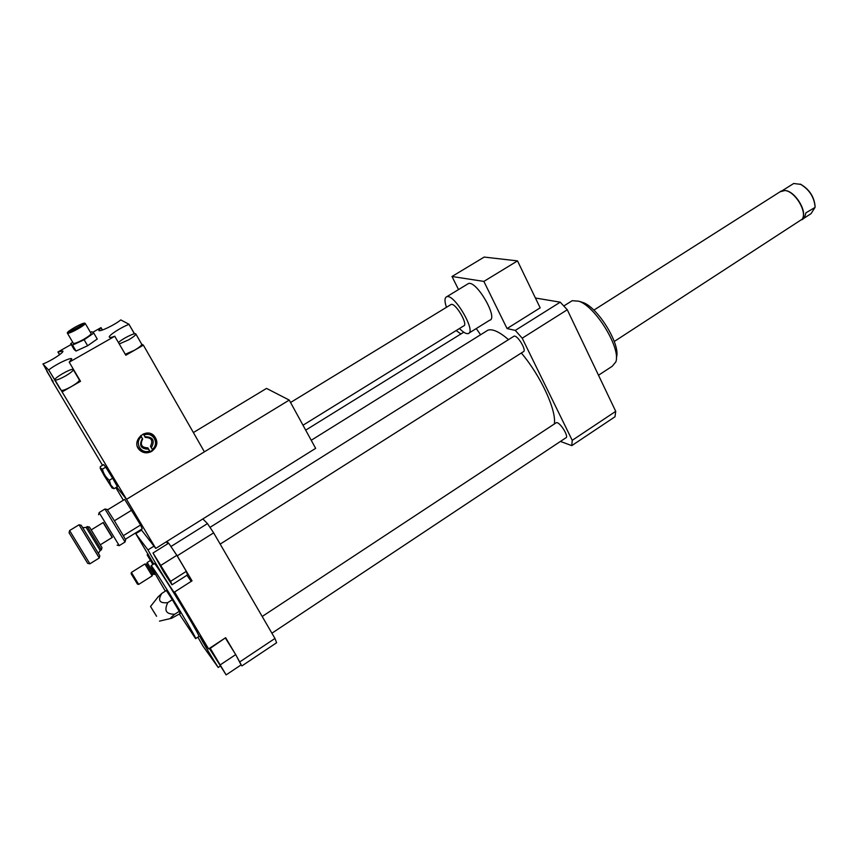 <?xml version="1.0" encoding="UTF-8"?>
<svg xmlns="http://www.w3.org/2000/svg" width="858" height="858" viewBox="0 0 858 858"><rect width="100%" height="100%" fill="white"/><g stroke="black" fill="none" stroke-linecap="round" stroke-linejoin="round"><path stroke-width="1.29" d="M456.156 330.555L460.896 333.966M150.482 560.456L147.19 562.526L146.707 564.36L152.617 574.056L154.451 574.452L147.179 562.569M138.706 584.395L152.156 575.9L144.895 563.974L131.403 572.436L138.696 584.405L137.473 584.148L131.092 573.67L137.473 584.148M450.611 304.772L451.126 304.461C455.555 302.509 468.683 325.096 463.62 325.943L303.003 425.225M446.471 307.303C444.412 301.212 444.498 297.694 446.718 296.75C454.29 293.372 476.844 332.185 468.146 333.58C466.119 334.041 463.234 332.346 459.491 328.496M467.471 284.137L468.393 283.58C476.329 279.965 498.702 318.586 489.661 320.227L469.026 333.043M452.005 276.49L484.169 257.078L517.513 260.896L483.869 281.413L452.005 276.49L458.526 289.575M560.446 441.43L571.771 445.634L572.222 440.336L522.211 338.191L515.283 330.405L507.057 328.56L540.165 307.84L517.513 260.896M507.057 328.56L483.869 281.413M515.283 330.405L560.253 302.177L535.424 298.016M212.141 652.08L220.313 665.594L212.141 652.08M210.038 647.972L226.137 674.892L209.352 648.423M225.257 637.955L210.274 648.316M225.515 638.277L235.714 654.6L220.463 664.725M235.714 654.6L241.227 664.821L226.137 674.892M136.765 532.207L137.151 532.818M136.497 533.215L136.143 532.593M160.929 566.827L166.849 576.05L160.929 566.827M170.603 581.349L171.986 584.791L163.996 572.522L153.003 552.992L170.603 581.349L186.315 571.353L187.473 574.924L171.986 584.791M161.025 565.283L176.823 555.319L168.683 543.178L153.003 552.992M176.823 555.319L186.315 571.353M236.358 655.791L241.087 664.918M220.131 666.205L218.211 667.47C208.826 652.573 198.52 634.888 200.107 636.389L208.601 648.916L225.654 637.698L234.534 652.713M197.866 637.14L203.249 646.524L218.211 667.47M141.538 530.094L135.757 533.676L153.754 564.006M153.346 564.264L147.147 554.869L148.23 554.193M202.853 518.94L207.464 523.605L213.642 532.85L274.946 638.459L239.918 661.808M213.642 532.85L177.209 555.834L192.02 580.855L174.603 591.988L208.601 648.916M274.946 638.459L276.63 642.728L241.87 665.937M135.757 533.676L147.973 549.914L154 546.138M166.988 541.377L168.543 543.264M169.616 544.562L177.209 555.834M207.464 523.605L171.128 546.407M166.506 541.688L167.675 543.811M186.937 575.268L191.227 581.359M174.603 591.988L175.257 593.8C173.959 593.264 153.786 560.789 147.973 549.914M174.678 614.274L179.247 611.336L180.169 613.567L171.697 618.232C169.444 619.068 170.431 617.749 174.678 614.274C170.227 614.167 167.524 613.223 166.57 611.454C165.444 609.781 165.83 606.842 167.707 602.659L172.297 599.721L166.366 590.508L161.797 593.425L157.786 597.297M179.247 611.336L172.297 599.721M167.707 602.659C159.524 603.517 157.55 600.439 161.797 593.425M156.102 615.508L151.909 608.751L156.102 615.508M156.606 616.28L150.525 606.488L156.606 616.28M165.358 591.151C155.309 574.324 150.568 565.819 151.137 565.647C152.316 566.205 168.887 592.202 182.089 614.317C191.838 630.673 196.343 638.781 195.592 638.62L179.386 614.071M154.301 563.663L154.472 563.556C155.716 564.071 172.308 590.014 185.489 612.119C195.216 628.474 199.678 636.593 198.895 636.464L195.753 638.524M152.917 564.532L147.147 554.869M570.28 301.909L572.2 300.697L578.818 301.212C595.516 306.317 621.246 348.562 615.819 361.947L612.172 366.312L598.509 375.236M580.909 301.866L582.689 302.413C597.919 307.089 621.235 345.302 616.355 357.614M485.553 331.649L488.03 330.115C492.749 328.753 499.581 331.928 508.515 339.639M521.332 353.003C540.787 375.943 556.595 410.306 554.343 423.97M476.265 328.55L480.577 334.759M555.834 422.994L556.22 422.737C559.513 421.139 569.551 437.065 565.765 437.891L271.9 633.215M513.545 336.475L513.963 336.207C517.449 334.62 527.209 350.976 523.262 351.78L220.184 544.111M571.771 445.634L614.993 416.774L615.722 411.336L567.277 309.759L560.253 302.177M572.222 440.336L615.722 411.336M522.211 338.191L567.277 309.759M103.099 522.619L112.162 537.483M117.117 545.162L119.251 545.634L99.131 512.655M104.955 509.019L125.064 542.02L119.283 545.602M103.271 522.501L112.344 537.376L100.311 544.798M131.746 510.167L114.393 520.795L107.443 509.92L124.667 499.42L140.594 525.01L123.338 535.671L125.622 539.843L125.086 541.902M114.393 520.795L123.338 535.671M100.214 550.557L86.068 527.338L87.269 526.587L101.416 549.817L100.214 550.557C98.595 552.713 98.102 553.828 98.734 553.936M101.416 549.785L101.984 547.619L89.468 527.059L87.269 526.587M99.249 557.968L99.818 555.78L81.22 525.257L79.022 524.774L99.271 558L89.897 563.803L87.709 563.374L69.048 532.775L69.637 530.534M89.918 563.845L69.637 530.598M140.594 525.01L142.203 528.839L125.418 539.232M815.1 206.37C814.221 196.868 809.48 189.543 800.879 184.395L793.693 183.494L782.528 190.519M801.844 219.766L802.284 219.476C803.86 218.811 805.072 216.602 805.909 212.827L815.025 207.443L811.014 213.685L803.592 218.479M800.879 184.395L800.139 184.084M800.396 184.202C809.266 189.5 814.167 197.061 815.1 206.885M802.798 217.996C806.874 210.124 794.68 191.066 785.252 190.54L784.373 190.487M614.274 341.484L802.273 219.122C807.453 211.765 794.84 191.066 784.856 190.53L780.104 191.774M193.382 432.55L266.538 388.406L289.243 400.085L126.523 499.313L116.688 487.097L126.523 499.313L61.1 390.218M123.348 500.225L115.83 487.612M141.098 529.525L155.759 548.401L126.523 499.313L204.408 451.823L143.372 345.141L134.534 350.236L125.268 354.257M155.759 548.401L315.647 448.348L289.243 400.085M137.43 446.643C140.122 451.662 144.305 453.271 149.978 451.49L147.844 447.833C141.57 447.619 139.854 444.669 142.675 438.996L140.701 435.553M150.461 446.257L152.595 449.914L150.461 446.257C153.282 440.604 151.566 437.655 145.302 437.43L143.286 433.966M143.307 433.955L145.302 437.43M145.088 436.765C153.035 436.883 155.148 440.497 151.405 447.597M144.09 435.06C152.778 431.22 159.878 443.468 152.392 449.292M150.247 433.505C157.368 437.794 158.151 443.264 152.595 449.914M148.788 449.174C140.819 449.077 138.706 445.474 142.449 438.331M149.775 450.868C141.12 454.761 133.902 442.481 141.463 436.636M139.414 449.892C130.813 441.538 145.334 427.155 153.861 435.51C158.451 441.184 157.765 446.45 151.802 451.319C147.19 453.71 143.061 453.228 139.414 449.892C143.072 452.917 147.072 453.26 151.437 450.965C157.314 446.203 158.054 440.991 153.657 435.338M102.424 469.144L105.738 467.16L103.657 464.628L100.365 466.602L100.236 467.975L102.424 469.144C103.464 473.595 105.77 477.305 109.331 480.266L110.779 485.049L114.082 488.674L112.151 488.041M104.408 475.997L112.098 488.02L100.247 468.414L104.408 475.997M105.738 467.16L112.645 478.26L109.331 480.266M112.645 478.26L117.374 486.679L114.082 488.674M86.079 324.903L85.199 323.402L67.685 333.247L68.361 334.824L67.299 332.947L85.006 323.509M73.305 343.254L73.348 343.318C74.56 343.747 77.981 342.439 83.601 339.382C88.706 336.39 91.195 334.416 91.077 333.44L86.175 325.021M67.685 333.247C70.12 333.751 85.768 324.946 85.199 323.402M84.781 323.123C82.261 322.705 66.945 331.306 67.299 332.947M90.444 332.357L91.774 331.735L93.779 333.065L84.148 339.768L72.522 345.088L70.721 343.64L72.726 342.256M93.779 333.065L97.233 339.017L87.634 345.753L84.148 339.768M87.634 345.753L76.03 351.051L72.522 345.088M76.03 351.051L74.185 349.549L70.721 343.64M47.254 371.289L46.825 370.57M53.175 381.209L52.628 380.973M118.522 342.567C121.471 339.178 135.124 332.325 135.8 333.901C135.993 334.92 133.58 336.915 128.582 339.875L119.316 343.94M135.854 333.987L141.688 344.176C141.892 345.238 139.511 347.254 134.534 350.236L125.836 355.233L114.747 336.25C111.69 337.409 109.899 337.741 109.384 337.237C107.733 335.961 120.71 327.466 129 324.356L134.534 333.783M65.412 376.019C59.717 379.15 56.242 380.448 54.976 379.933C53.132 378.389 72.211 367.567 73.22 369.573C73.38 370.677 70.774 372.833 65.412 376.019M73.262 369.648L79.333 379.922C79.515 381.07 76.93 383.247 71.589 386.443C65.959 389.553 62.484 390.84 61.165 390.315L48.734 369.98C55.127 364.629 70.914 357.014 71.761 358.869L69.219 362.183L80.513 381.306L62.441 391.709M59.545 354.751L57.926 351.995L62.806 351.04C64.489 352.166 51.04 360.961 42.997 363.942L51.834 379.633M141.667 344.133L143.372 345.141M92.685 332.336L101.029 327.617L98.82 330.469C99.496 332.228 115.144 324.71 120.763 319.905L129.108 324.313M114.854 336.207L69.219 362.183M48.659 370.045L42.9 363.985M102.531 465.304L51.534 379.804M57.926 351.995L71.214 344.487M101.029 327.617L102.424 330.008M129 324.356L134.416 333.816M48.734 369.98L60.006 388.899M58.022 351.962L59.631 354.686M100.965 327.67L102.327 330.04M155.266 573.938L154.472 574.431M146.718 564.371L144.895 563.974M152.617 574.056L152.166 575.857M131.092 573.67L131.413 572.436M451.126 304.461L290.562 402.488M468.393 283.58L446.718 296.75M159.47 621.128L170.806 618.446M150.525 606.488L158.569 596.31M151.137 565.647L154.472 563.556M563.845 305.952L572.2 300.697M582.689 302.413L578.818 301.212M488.03 330.115L311.229 440.272M463.738 332.207L305.695 430.148M556.22 422.737L262.194 616.484M513.963 336.207L210.006 527.38M98.584 514.736L99.153 512.569L105.008 508.987L107.186 509.47M69.605 530.544L79.033 524.806M86.068 527.338C83.451 527.842 82.153 527.659 82.186 526.78L83.398 528.828M91.227 529.879L103.292 522.49M784.126 189.5L782.335 190.637M781.381 190.959L593.843 310.135M68.361 334.824L73.348 343.318M52.67 381.038L46.761 371.128M61.154 390.293L54.976 379.933"/></g></svg>

